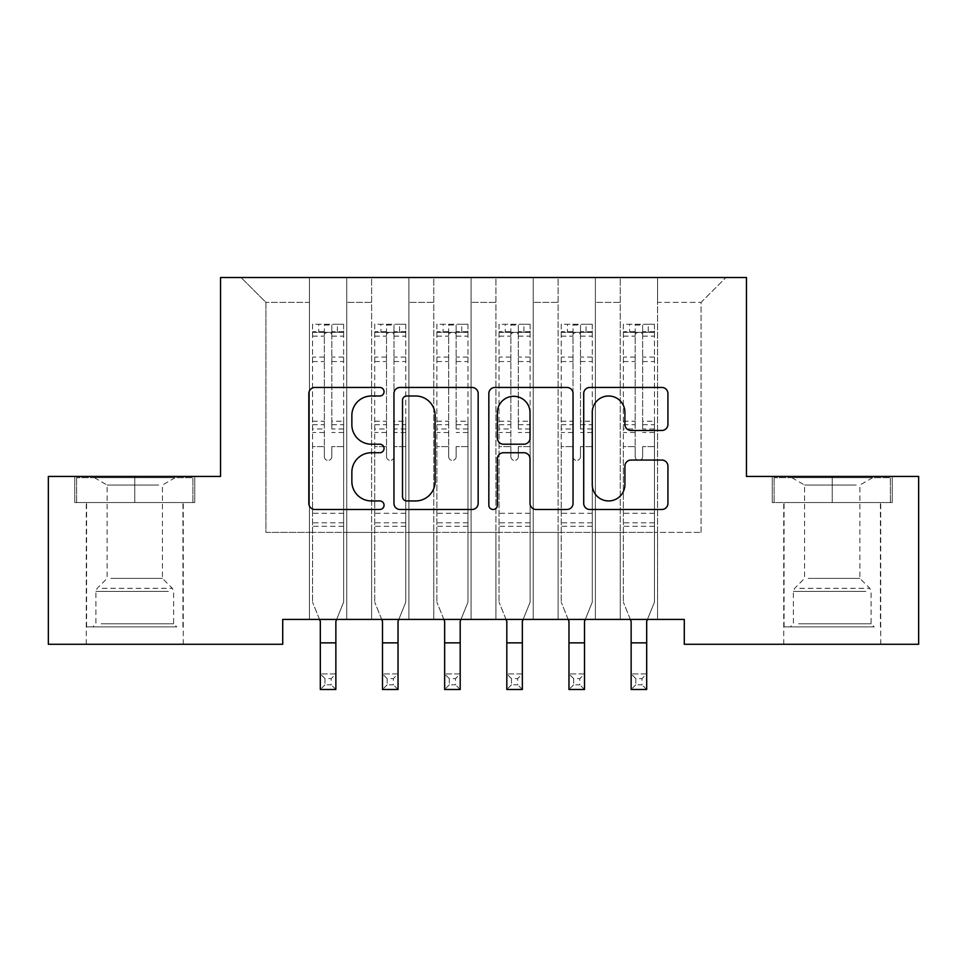 <?xml version="1.0" encoding="UTF-8"?>
<svg xmlns="http://www.w3.org/2000/svg" width="967" height="967" viewBox="0 0 967 967"><rect width="100%" height="100%" fill="white"/><g stroke="black" fill="none" stroke-linecap="round" stroke-linejoin="round"><path stroke-width="0.73" stroke-dasharray="4.83 3.63" d="M384.044 391.72A4.267 4.267 0 0 0 379.765 387.453L314.94 387.453A6.104 6.104 0 0 0 308.836 393.557L308.836 503.384A6.104 6.104 0 0 0 314.94 509.488L379.765 509.488A4.267 4.267 0 0 0 384.044 505.221A4.267 4.267 0 0 0 379.765 500.942L371.376 500.942A19.521 19.521 0 0 1 351.855 481.421L351.855 472.271A19.521 19.521 0 0 1 371.376 452.737L379.765 452.737A4.267 4.267 0 0 0 384.044 448.47A4.267 4.267 0 0 0 379.765 444.204L371.376 444.204A19.521 19.521 0 0 1 351.855 424.67L351.855 415.52A19.521 19.521 0 0 1 371.376 395.999L379.765 395.999A4.267 4.267 0 0 0 384.044 391.72M832.236 502.55L892.227 502.55L772.258 502.55L832.236 502.55L832.236 476.441L772.258 476.441L892.227 476.441L832.236 476.441L832.236 502.55L774.12 502.55L890.365 502.55L832.236 502.55L832.236 477.686L774.12 477.686L890.365 477.686L832.236 477.686L832.236 502.55M832.236 644.288L880.732 644.288L832.236 644.288M134.764 502.55L74.773 502.55L194.742 502.55L134.764 502.55L134.764 476.441L194.742 476.441L74.773 476.441L134.764 476.441L134.764 502.55L76.635 502.55L192.88 502.55L134.764 502.55L134.764 477.686L76.635 477.686L192.88 477.686L134.764 477.686L134.764 502.55M134.764 644.288L86.268 644.288L134.764 644.288M746.451 277.517L220.549 277.517L220.549 476.441L48.35 476.441L48.35 644.288L282.715 644.288L282.715 619.424L684.285 619.424L684.285 644.288L918.65 644.288L918.65 476.441L746.451 476.441L746.451 277.517M620.258 277.517L725.939 277.517L657.56 277.517L657.56 532.394L701.075 532.394L657.56 532.394L657.56 302.381L701.075 302.381L657.56 302.381L657.56 277.517L657.56 619.424L657.56 277.517L620.258 277.517L620.258 532.394L620.258 302.381L595.394 302.381L620.258 302.381L620.258 277.517L620.258 619.424L657.56 619.424L657.56 532.394L657.56 619.424L620.258 619.424L657.56 619.424L620.258 619.424L620.258 277.517M558.092 277.517L595.394 277.517L595.394 532.394L620.258 532.394L595.394 532.394L595.394 277.517L595.394 619.424L595.394 277.517L533.228 277.517L558.092 277.517L558.092 532.394L558.092 302.381L533.228 302.381L558.092 302.381L558.092 277.517L558.092 619.424L595.394 619.424L595.394 532.394L595.394 619.424L558.092 619.424L595.394 619.424L558.092 619.424L558.092 277.517M495.938 277.517L533.228 277.517L533.228 532.394L558.092 532.394L533.228 532.394L533.228 277.517L533.228 619.424L533.228 277.517L471.062 277.517L495.938 277.517L495.938 532.394L495.938 302.381L471.062 302.381L495.938 302.381L495.938 277.517L495.938 619.424L533.228 619.424L533.228 532.394L533.228 619.424L495.938 619.424L533.228 619.424L495.938 619.424L495.938 277.517M433.772 277.517L471.062 277.517L471.062 532.394L495.938 532.394L471.062 532.394L471.062 277.517L471.062 619.424L471.062 277.517L408.908 277.517L433.772 277.517L433.772 532.394L433.772 302.381L408.908 302.381L433.772 302.381L433.772 277.517L433.772 619.424L471.062 619.424L471.062 532.394L471.062 619.424L433.772 619.424L471.062 619.424L433.772 619.424L433.772 277.517M371.606 277.517L408.908 277.517L408.908 532.394L433.772 532.394L408.908 532.394L408.908 277.517L408.908 619.424L408.908 277.517L346.742 277.517L371.606 277.517L371.606 532.394L371.606 302.381L346.742 302.381L371.606 302.381L371.606 277.517L371.606 619.424L408.908 619.424L408.908 532.394L408.908 619.424L371.606 619.424L408.908 619.424L371.606 619.424L371.606 277.517M309.44 277.517L346.742 277.517L346.742 532.394L371.606 532.394L346.742 532.394L346.742 277.517L346.742 619.424L346.742 277.517L241.061 277.517L309.44 277.517L309.44 532.394L309.44 302.381L265.925 302.381L309.44 302.381L309.44 277.517L309.44 619.424L346.742 619.424L346.742 532.394L346.742 619.424L309.44 619.424L346.742 619.424L309.44 619.424L309.44 277.517M701.075 532.394L701.075 302.381L725.939 277.517L701.075 302.381L701.075 532.394M265.925 532.394L309.44 532.394L265.925 532.394L265.925 302.381L241.061 277.517L265.925 302.381L265.925 532.394M620.258 532.394L657.56 532.394L620.258 532.394L620.258 619.424L620.258 532.394M558.092 532.394L595.394 532.394L558.092 532.394L558.092 619.424L558.092 532.394M495.938 532.394L533.228 532.394L495.938 532.394L495.938 619.424L495.938 532.394M433.772 532.394L471.062 532.394L433.772 532.394L433.772 619.424L433.772 532.394M371.606 532.394L408.908 532.394L371.606 532.394L371.606 619.424L371.606 532.394M309.44 532.394L346.742 532.394L309.44 532.394L309.44 619.424L309.44 532.394M478.157 503.384L478.157 393.557A6.104 6.104 0 0 0 472.053 387.453L400.06 387.453A6.104 6.104 0 0 0 393.956 393.557L393.956 503.384A6.104 6.104 0 0 0 400.06 509.488L472.053 509.488A6.104 6.104 0 0 0 478.157 503.384M406.769 395.999A4.267 4.267 0 0 0 402.502 400.265L402.502 496.675A4.267 4.267 0 0 0 406.769 500.942L415.617 500.942A19.521 19.521 0 0 0 435.138 481.421L435.138 415.52A19.521 19.521 0 0 0 415.617 395.999L406.769 395.999M494.947 387.453L566.94 387.453A6.104 6.104 0 0 1 573.044 393.557L573.044 503.384A6.104 6.104 0 0 1 566.94 509.488L536.129 509.488A6.104 6.104 0 0 1 530.025 503.384L530.025 458.841A6.104 6.104 0 0 0 523.921 452.737L503.481 452.737A6.104 6.104 0 0 0 497.376 458.841L497.376 505.221A4.267 4.267 0 0 1 493.11 509.488A4.267 4.267 0 0 1 488.843 505.221L488.843 393.557A6.104 6.104 0 0 1 494.947 387.453M530.025 412.619A16.318 16.318 0 0 0 513.707 396.301A16.318 16.318 0 0 0 497.376 412.619L497.376 438.099A6.104 6.104 0 0 0 503.481 444.204L523.921 444.204A6.104 6.104 0 0 0 530.025 438.099L530.025 412.619M631.016 430.472L661.827 430.472A6.104 6.104 0 0 0 667.931 424.368L667.931 393.557A6.104 6.104 0 0 0 661.827 387.453L589.822 387.453A6.104 6.104 0 0 0 583.717 393.557L583.717 503.384A6.104 6.104 0 0 0 589.822 509.488L661.827 509.488A6.104 6.104 0 0 0 667.931 503.384L667.931 466.167A6.104 6.104 0 0 0 661.827 460.062L631.016 460.062A6.104 6.104 0 0 0 624.912 466.167L624.912 484.624A16.318 16.318 0 0 1 608.594 500.942A16.318 16.318 0 0 1 592.263 484.624L592.263 412.317A16.318 16.318 0 0 1 608.594 395.999A16.318 16.318 0 0 1 624.912 412.317L624.912 424.368A6.104 6.104 0 0 0 631.016 430.472M194.742 502.55L194.742 476.441L194.742 502.55M74.773 502.55L74.773 476.441L74.773 502.55M772.258 502.55L772.258 476.441L772.258 502.55M892.227 502.55L892.227 476.441L892.227 502.55M324.356 456.678A3.735 3.735 0 0 0 328.091 460.401A3.735 3.735 0 0 1 324.356 456.678L324.356 446.597L324.356 456.678M343.478 324.271L337.41 324.271L337.41 332.346L343.636 332.358L343.636 324.271L312.546 324.271L312.546 602.139L312.546 446.597L324.356 446.597L324.356 428.997L312.546 428.997M312.546 324.271L312.546 446.597L324.356 446.597L324.356 333.978C326.846 331.814 329.324 331.814 331.814 333.978L331.814 421.213L343.636 421.213L343.636 602.139L335.863 621.37L335.863 673.939L320.319 673.939L335.863 673.939L331.197 678.604L331.197 684.817L324.985 684.817L324.985 678.604L331.197 678.604M343.636 332.358L343.636 421.213M343.636 324.271L343.636 602.139L336.649 619.424M337.41 324.271L312.704 324.271M337.41 332.346L318.759 332.346L318.759 324.271M312.546 332.358L343.478 332.346M312.704 332.346L318.759 332.346M343.636 428.997L331.814 428.997L331.814 325.033L324.356 325.033L324.356 428.997M331.814 456.678A3.735 3.735 0 0 1 328.091 460.401A3.735 3.735 0 0 0 331.814 456.678L331.814 446.597L331.814 456.678M319.533 619.424L312.546 602.139L320.319 621.37L320.319 689.483L335.863 689.483L335.863 673.939M331.814 428.997L331.814 421.213M343.636 526.302L312.546 526.302M335.863 689.483L331.197 684.817M324.985 684.817L320.319 689.483M324.985 678.604L320.319 673.939M324.356 333.978L324.356 325.033M331.814 333.978L331.814 325.033M386.522 456.678A3.735 3.735 0 0 0 390.257 460.401A3.735 3.735 0 0 1 386.522 456.678L386.522 446.597L386.522 456.678M405.644 324.271L399.576 324.271L399.576 332.346L405.789 332.358L405.789 324.271L374.712 324.271L374.712 602.139L374.712 446.597L386.522 446.597L386.522 428.997L374.712 428.997M374.712 324.271L374.712 446.597L386.522 446.597L386.522 333.978C389 331.814 391.49 331.814 393.98 333.978L393.98 421.213L405.789 421.213L405.789 602.139L398.029 621.37L398.029 673.939L382.485 673.939L398.029 673.939L393.364 678.604L393.364 684.817L387.151 684.817L387.151 678.604L393.364 678.604M405.789 332.358L405.789 421.213M405.789 324.271L405.789 602.139L398.815 619.424M399.576 324.271L374.87 324.271M399.576 332.346L380.925 332.346L380.925 324.271M374.712 332.358L405.644 332.346M374.87 332.346L380.925 332.346M405.789 428.997L393.98 428.997L393.98 325.033L386.522 325.033L386.522 428.997M393.98 456.678A3.735 3.735 0 0 1 390.257 460.401A3.735 3.735 0 0 0 393.98 456.678L393.98 446.597L393.98 456.678M381.699 619.424L374.712 602.139L382.485 621.37L382.485 689.483L398.029 689.483L398.029 673.939M393.98 428.997L393.98 421.213M405.789 526.302L374.712 526.302M398.029 689.483L393.364 684.817M387.151 684.817L382.485 689.483M387.151 678.604L382.485 673.939M386.522 333.978L386.522 325.033M393.98 333.978L393.98 325.033M448.688 456.678A3.735 3.735 0 0 0 452.423 460.401A3.735 3.735 0 0 1 448.688 456.678L448.688 446.597L448.688 456.678M467.798 324.271L461.743 324.271L461.743 332.346L467.955 332.358L467.955 324.271L436.879 324.271L436.879 602.139L436.879 446.597L448.688 446.597L448.688 428.997L436.879 428.997M436.879 324.271L436.879 446.597L448.688 446.597L448.688 333.978C451.166 331.814 453.656 331.814 456.146 333.978L456.146 421.213L467.955 421.213L467.955 602.139L460.183 621.37L460.183 673.939L444.651 673.939L460.183 673.939L455.53 678.604L455.53 684.817L449.304 684.817L449.304 678.604L455.53 678.604M467.955 332.358L467.955 421.213M467.955 324.271L467.955 602.139L460.981 619.424M461.743 324.271L437.036 324.271M461.743 332.346L443.091 332.346L443.091 324.271M436.879 332.358L467.798 332.346M437.036 332.346L443.091 332.346M467.955 428.997L456.146 428.997L456.146 325.033L448.688 325.033L448.688 428.997M456.146 456.678A3.735 3.735 0 0 1 452.423 460.401A3.735 3.735 0 0 0 456.146 456.678L456.146 446.597L456.146 456.678M443.853 619.424L436.879 602.139L444.651 621.37L444.651 689.483L460.183 689.483L460.183 673.939M456.146 428.997L456.146 421.213M467.955 526.302L436.879 526.302M460.183 689.483L455.53 684.817M449.304 684.817L444.651 689.483M449.304 678.604L444.651 673.939M448.688 333.978L448.688 325.033M456.146 333.978L456.146 325.033M171.099 626.882L92.796 626.882L171.099 626.882M101.112 623.775L173.613 623.775L101.112 623.775M169.757 477.686L94.355 477.686L169.757 477.686M158.721 485.047L107.095 485.047L158.721 485.047M110.806 578.399L162.42 578.399L110.806 578.399M176.477 626.882L86.583 626.882L176.477 626.882M176.477 502.55L86.583 502.55L176.477 502.55M76.635 502.55L76.635 477.686L76.635 502.55M192.88 502.55L192.88 477.686L192.88 502.55M868.584 626.882L790.281 626.882L868.584 626.882M798.597 623.775L871.098 623.775L798.597 623.775M867.23 477.686L791.84 477.686L867.23 477.686M856.194 485.047L804.58 485.047L856.194 485.047M808.279 578.399L859.905 578.399L808.279 578.399M873.963 626.882L784.068 626.882L873.963 626.882M873.963 502.55L784.068 502.55L873.963 502.55M774.12 502.55L774.12 477.686L774.12 502.55M890.365 502.55L890.365 477.686L890.365 502.55M510.854 456.678A3.735 3.735 0 0 0 514.577 460.401A3.735 3.735 0 0 1 510.854 456.678L510.854 446.597L510.854 456.678M529.964 324.271L523.909 324.271L523.909 332.346L530.121 332.358L530.121 324.271L499.045 324.271L499.045 602.139L499.045 446.597L510.854 446.597L510.854 428.997L499.045 428.997M499.045 324.271L499.045 446.597L510.854 446.597L510.854 333.978C513.332 331.814 515.822 331.814 518.312 333.978L518.312 421.213L530.121 421.213L530.121 602.139L522.349 621.37L522.349 673.939L506.817 673.939L522.349 673.939L517.696 678.604L517.696 684.817L511.47 684.817L511.47 678.604L517.696 678.604M530.121 332.358L530.121 421.213M530.121 324.271L530.121 602.139L523.147 619.424M523.909 324.271L499.202 324.271M523.909 332.346L505.257 332.346L505.257 324.271M499.045 332.358L529.964 332.346M499.202 332.346L505.257 332.346M530.121 428.997L518.312 428.997L518.312 325.033L510.854 325.033L510.854 428.997M518.312 456.678A3.735 3.735 0 0 1 514.577 460.401A3.735 3.735 0 0 0 518.312 456.678L518.312 446.597L518.312 456.678M506.019 619.424L499.045 602.139L506.817 621.37L506.817 689.483L522.349 689.483L522.349 673.939M518.312 428.997L518.312 421.213M530.121 526.302L499.045 526.302M522.349 689.483L517.696 684.817M511.47 684.817L506.817 689.483M511.47 678.604L506.817 673.939M510.854 333.978L510.854 325.033M518.312 333.978L518.312 325.033M573.02 456.678A3.735 3.735 0 0 0 576.743 460.401A3.735 3.735 0 0 1 573.02 456.678L573.02 446.597L573.02 456.678M592.13 324.271L586.075 324.271L586.075 332.346L592.288 332.358L592.288 324.271L561.211 324.271L561.211 602.139L561.211 446.597L573.02 446.597L573.02 428.997L561.211 428.997M561.211 324.271L561.211 446.597L573.02 446.597L573.02 333.978C575.498 331.814 577.988 331.814 580.478 333.978L580.478 421.213L592.288 421.213L592.288 602.139L584.515 621.37L584.515 673.939L568.971 673.939L584.515 673.939L579.849 678.604L579.849 684.817L573.636 684.817L573.636 678.604L579.849 678.604M592.288 332.358L592.288 421.213M592.288 324.271L592.288 602.139L585.301 619.424M586.075 324.271L561.356 324.271M586.075 332.346L567.424 332.346L567.424 324.271M561.211 332.358L592.13 332.346M561.356 332.346L567.424 332.346M592.288 428.997L580.478 428.997L580.478 325.033L573.02 325.033L573.02 428.997M580.478 456.678A3.735 3.735 0 0 1 576.743 460.401A3.735 3.735 0 0 0 580.478 456.678L580.478 446.597L580.478 456.678M568.185 619.424L561.211 602.139L568.971 621.37L568.971 689.483L584.515 689.483L584.515 673.939M580.478 428.997L580.478 421.213M592.288 526.302L561.211 526.302M584.515 689.483L579.849 684.817M573.636 684.817L568.971 689.483M573.636 678.604L568.971 673.939M573.02 333.978L573.02 325.033M580.478 333.978L580.478 325.033M635.186 456.678A3.735 3.735 0 0 0 638.909 460.401A3.735 3.735 0 0 1 635.186 456.678L635.186 446.597L635.186 456.678M654.296 324.271L648.241 324.271L648.241 332.346L654.454 332.358L654.454 324.271L623.364 324.271L623.364 602.139L623.364 446.597L635.186 446.597L635.186 428.997L623.364 428.997M623.364 324.271L623.364 446.597L635.186 446.597L635.186 333.978C637.664 331.814 640.154 331.814 642.644 333.978L642.644 421.213L654.454 421.213L654.454 602.139L646.681 621.37L646.681 673.939L631.137 673.939L646.681 673.939L642.015 678.604L642.015 684.817L635.803 684.817L635.803 678.604L642.015 678.604M654.454 332.358L654.454 421.213M654.454 324.271L654.454 602.139L647.467 619.424M648.241 324.271L623.522 324.271M648.241 332.346L629.59 332.346L629.59 324.271M623.364 332.358L654.296 332.346M623.522 332.346L629.59 332.346M654.454 428.997L642.644 428.997L642.644 325.033L635.186 325.033L635.186 428.997M642.644 456.678A3.735 3.735 0 0 1 638.909 460.401A3.735 3.735 0 0 0 642.644 456.678L642.644 446.597L642.644 456.678M630.351 619.424L623.364 602.139L631.137 621.37L631.137 689.483L646.681 689.483L646.681 673.939M642.644 428.997L642.644 421.213M654.454 526.302L623.364 526.302M646.681 689.483L642.015 684.817M635.803 684.817L631.137 689.483M635.803 678.604L631.137 673.939M635.186 333.978L635.186 325.033M642.644 333.978L642.644 325.033M324.356 357.101L312.546 357.101M312.546 361.537L324.356 361.537M312.546 421.213L324.356 421.213M343.636 513.247L312.546 513.247M343.636 446.597L331.814 446.597L343.636 446.597M320.319 642.862L335.863 642.862M324.356 432.527L312.546 432.527M343.636 432.527L331.814 432.527M312.546 424.743L324.356 424.743M331.814 424.743L343.636 424.743M343.636 357.101L331.814 357.101M331.814 361.537L343.636 361.537M324.356 331.705L312.546 331.705M312.546 336.141L324.356 336.141M343.636 331.705L331.814 331.705M331.814 336.141L343.636 336.141M343.636 522.796L312.546 522.796M386.522 357.101L374.712 357.101M374.712 361.537L386.522 361.537M374.712 421.213L386.522 421.213M405.789 513.247L374.712 513.247M405.789 446.597L393.98 446.597L405.789 446.597M382.485 642.862L398.029 642.862M386.522 432.527L374.712 432.527M405.789 432.527L393.98 432.527M374.712 424.743L386.522 424.743M393.98 424.743L405.789 424.743M405.789 357.101L393.98 357.101M393.98 361.537L405.789 361.537M386.522 331.705L374.712 331.705M374.712 336.141L386.522 336.141M405.789 331.705L393.98 331.705M393.98 336.141L405.789 336.141M405.789 522.796L374.712 522.796M448.688 357.101L436.879 357.101M436.879 361.537L448.688 361.537M436.879 421.213L448.688 421.213M467.955 513.247L436.879 513.247M467.955 446.597L456.146 446.597L467.955 446.597M444.651 642.862L460.183 642.862M448.688 432.527L436.879 432.527M467.955 432.527L456.146 432.527M436.879 424.743L448.688 424.743M456.146 424.743L467.955 424.743M467.955 357.101L456.146 357.101M456.146 361.537L467.955 361.537M448.688 331.705L436.879 331.705M436.879 336.141L448.688 336.141M467.955 331.705L456.146 331.705M456.146 336.141L467.955 336.141M467.955 522.796L436.879 522.796M168.403 591.381L95.902 591.381L168.403 591.381M102.212 588.311L172.331 588.311L102.212 588.311M865.888 591.381L793.387 591.381L865.888 591.381M799.697 588.311L869.817 588.311L799.697 588.311M510.854 357.101L499.045 357.101M499.045 361.537L510.854 361.537M499.045 421.213L510.854 421.213M530.121 513.247L499.045 513.247M530.121 446.597L518.312 446.597L530.121 446.597M506.817 642.862L522.349 642.862M510.854 432.527L499.045 432.527M530.121 432.527L518.312 432.527M499.045 424.743L510.854 424.743M518.312 424.743L530.121 424.743M530.121 357.101L518.312 357.101M518.312 361.537L530.121 361.537M510.854 331.705L499.045 331.705M499.045 336.141L510.854 336.141M530.121 331.705L518.312 331.705M518.312 336.141L530.121 336.141M530.121 522.796L499.045 522.796M573.02 357.101L561.211 357.101M561.211 361.537L573.02 361.537M561.211 421.213L573.02 421.213M592.288 513.247L561.211 513.247M592.288 446.597L580.478 446.597L592.288 446.597M568.971 642.862L584.515 642.862M573.02 432.527L561.211 432.527M592.288 432.527L580.478 432.527M561.211 424.743L573.02 424.743M580.478 424.743L592.288 424.743M592.288 357.101L580.478 357.101M580.478 361.537L592.288 361.537M573.02 331.705L561.211 331.705M561.211 336.141L573.02 336.141M592.288 331.705L580.478 331.705M580.478 336.141L592.288 336.141M592.288 522.796L561.211 522.796M635.186 357.101L623.364 357.101M623.364 361.537L635.186 361.537M623.364 421.213L635.186 421.213M654.454 513.247L623.364 513.247M654.454 446.597L642.644 446.597L654.454 446.597M631.137 642.862L646.681 642.862M635.186 432.527L623.364 432.527M654.454 432.527L642.644 432.527M623.364 424.743L635.186 424.743M642.644 424.743L654.454 424.743M654.454 357.101L642.644 357.101M642.644 361.537L654.454 361.537M635.186 331.705L623.364 331.705M623.364 336.141L635.186 336.141M654.454 331.705L642.644 331.705M642.644 336.141L654.454 336.141M654.454 522.796L623.364 522.796M783.753 644.288L783.753 502.55M86.268 644.288L86.268 502.55M183.246 644.288L183.246 502.55M880.732 644.288L880.732 502.55M94.355 477.686L107.095 485.047L107.095 578.399L97.184 588.311L95.902 591.381L95.902 623.775L92.796 626.882M182.932 626.882L182.932 502.55M86.583 626.882L86.583 502.55M175.16 477.686L162.42 485.047L162.42 578.399L172.331 588.311L173.613 591.381L173.613 623.775L176.719 626.882M791.84 477.686L804.58 485.047L804.58 578.399L794.669 588.311L793.387 591.381L793.387 623.775L790.281 626.882M880.417 626.882L880.417 502.55M784.068 626.882L784.068 502.55M872.645 477.686L859.905 485.047L859.905 578.399L869.817 588.311L871.098 591.381L871.098 623.775L874.204 626.882"/><path stroke-width="1.45" d="M384.044 391.72A4.267 4.267 0 0 0 379.765 387.453L314.94 387.453A6.104 6.104 0 0 0 308.836 393.557L308.836 503.384A6.104 6.104 0 0 0 314.94 509.488L379.765 509.488A4.267 4.267 0 0 0 384.044 505.221A4.267 4.267 0 0 0 379.765 500.942L371.376 500.942A19.521 19.521 0 0 1 351.855 481.421L351.855 472.271A19.521 19.521 0 0 1 371.376 452.737L379.765 452.737A4.267 4.267 0 0 0 384.044 448.47A4.267 4.267 0 0 0 379.765 444.204L371.376 444.204A19.521 19.521 0 0 1 351.855 424.67L351.855 415.52A19.521 19.521 0 0 1 371.376 395.999L379.765 395.999A4.267 4.267 0 0 0 384.044 391.72M661.827 430.472A6.104 6.104 0 0 0 667.931 424.368L667.931 393.557A6.104 6.104 0 0 0 661.827 387.453L589.822 387.453A6.104 6.104 0 0 0 583.717 393.557L583.717 503.384A6.104 6.104 0 0 0 589.822 509.488L661.827 509.488A6.104 6.104 0 0 0 667.931 503.384L667.931 466.167A6.104 6.104 0 0 0 661.827 460.062L631.016 460.062A6.104 6.104 0 0 0 624.912 466.167L624.912 484.624A16.318 16.318 0 0 1 608.594 500.942A16.318 16.318 0 0 1 592.263 484.624L592.263 412.317A16.318 16.318 0 0 1 608.594 395.999A16.318 16.318 0 0 1 624.912 412.317L624.912 424.368A6.104 6.104 0 0 0 631.016 430.472L661.827 430.472M684.285 619.424L282.715 619.424L282.715 644.288L48.35 644.288L48.35 476.441L220.549 476.441L220.549 277.517L746.451 277.517L746.451 476.441L918.65 476.441L918.65 644.288L684.285 644.288L684.285 619.424M478.157 393.557A6.104 6.104 0 0 0 472.053 387.453L400.06 387.453A6.104 6.104 0 0 0 393.956 393.557L393.956 503.384A6.104 6.104 0 0 0 400.06 509.488L472.053 509.488A6.104 6.104 0 0 0 478.157 503.384L478.157 393.557M494.947 387.453L566.94 387.453A6.104 6.104 0 0 1 573.044 393.557L573.044 503.384A6.104 6.104 0 0 1 566.94 509.488L536.129 509.488A6.104 6.104 0 0 1 530.025 503.384L530.025 458.841A6.104 6.104 0 0 0 523.921 452.737L503.481 452.737A6.104 6.104 0 0 0 497.376 458.841L497.376 505.221A4.267 4.267 0 0 1 493.11 509.488A4.267 4.267 0 0 1 488.843 505.221L488.843 393.557A6.104 6.104 0 0 1 494.947 387.453M406.769 395.999A4.267 4.267 0 0 0 402.502 400.265L402.502 496.675A4.267 4.267 0 0 0 406.769 500.942L415.617 500.942A19.521 19.521 0 0 0 435.138 481.421L435.138 415.52A19.521 19.521 0 0 0 415.617 395.999L406.769 395.999M530.025 412.619A16.318 16.318 0 0 0 513.707 396.301A16.318 16.318 0 0 0 497.376 412.619L497.376 438.099A6.104 6.104 0 0 0 503.481 444.204L523.921 444.204A6.104 6.104 0 0 0 530.025 438.099L530.025 412.619M319.533 619.424L320.319 621.37L320.319 689.483L335.863 689.483L335.863 621.37L336.649 619.424M381.699 619.424L382.485 621.37L382.485 689.483L398.029 689.483L398.029 621.37L398.815 619.424M443.853 619.424L444.651 621.37L444.651 689.483L460.183 689.483L460.183 621.37L460.981 619.424M506.019 619.424L506.817 621.37L506.817 689.483L522.349 689.483L522.349 621.37L523.147 619.424M568.185 619.424L568.971 621.37L568.971 689.483L584.515 689.483L584.515 621.37L585.301 619.424M630.351 619.424L631.137 621.37L631.137 689.483L646.681 689.483L646.681 621.37L647.467 619.424M320.319 642.862L335.863 642.862M382.485 642.862L398.029 642.862M444.651 642.862L460.183 642.862M506.817 642.862L522.349 642.862M568.971 642.862L584.515 642.862M631.137 642.862L646.681 642.862"/></g></svg>
